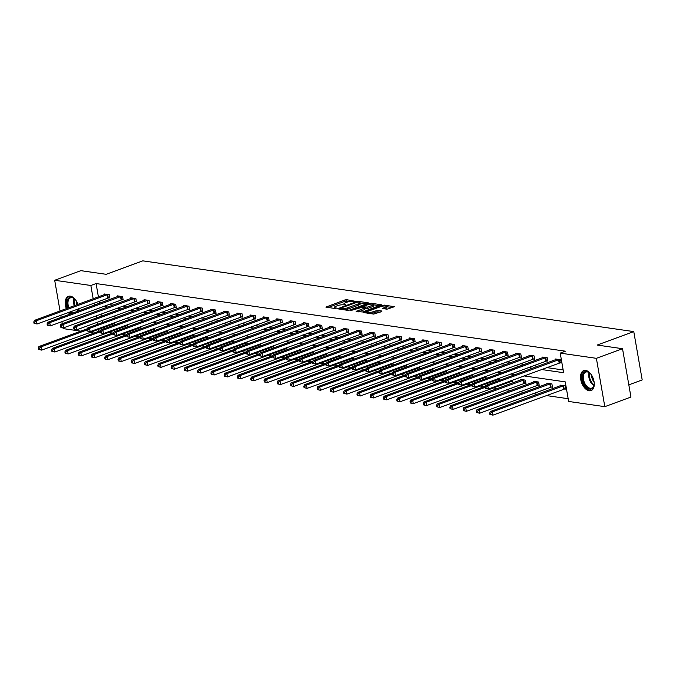 <?xml version="1.0" encoding="UTF-8"?>
<svg xmlns="http://www.w3.org/2000/svg" width="676" height="676" viewBox="0 0 676 676"><rect width="100%" height="100%" fill="white"/><g stroke="black" fill="none" stroke-linecap="round" stroke-linejoin="round"><path stroke-width="1.01" d="M355.449 301.327L346.712 299.705L344.853 299.958L325.883 307.107L335.059 308.526L336.699 308.104L335.347 307.834A4.293 1.048 -9.9 0 1 334.4 307.369A4.293 1.048 -9.9 0 1 335.955 306.245L337.493 305.679A4.293 1.048 -9.9 0 1 343.45 304.851L345.909 304.842L344.895 304.327A4.293 1.048 -9.9 0 1 343.949 303.854A4.293 1.048 -9.9 0 1 345.504 302.73L347.041 302.164A4.293 1.048 -9.9 0 1 352.999 301.344L355.449 301.327M589.185 390.779A10.664 6.185 69.8 0 1 581.115 381.188A10.664 6.185 69.8 0 1 583.726 370.583A10.664 6.185 69.8 0 1 585.627 370.406A10.664 6.185 69.8 0 1 593.697 379.996A10.664 6.185 69.8 0 1 591.086 390.601A10.664 6.185 69.8 0 1 589.185 390.779M69.78 314.179A10.664 6.185 69.8 0 1 68.369 312.473M66.358 308.645A10.664 6.185 69.8 0 1 68.42 296.333A10.664 6.185 69.8 0 1 70.321 296.156A10.664 6.185 69.8 0 1 77.96 304.377M386.959 309.202L394.488 306.693L384.34 305.121L382.472 305.383L363.511 312.523L373.667 314.095L381.788 311.535L381.982 311.036L377.757 310.428L372.797 311.83A3.591 0.879 -9.9 0 1 369.104 312.549A3.591 0.879 -9.9 0 1 367.026 312.118A3.591 0.879 -9.9 0 1 368.327 311.18L380.487 306.71A3.591 0.879 -9.9 0 1 384.179 305.983A3.591 0.879 -9.9 0 1 386.258 306.414A3.591 0.879 -9.9 0 1 384.957 307.352L382.447 308.45L386.959 309.202M60.046 310.968L54.688 280.278L80.833 270.662L106.191 274.312L142.788 260.851L633.767 331.595L597.162 345.056L622.52 348.706L596.376 358.322L604.809 406.665L568.651 401.451L565.229 381.855L524.001 375.915M54.688 280.278L90.854 285.483L93.178 298.784M541.417 369.51L563.632 372.713L560.21 353.117L565.44 351.19L96.085 283.565L90.854 285.483M560.21 353.117L596.376 358.322M368.031 303.296L368.217 302.797L358.365 301.378L356.497 301.64L337.535 308.78L347.692 310.352L349.551 310.09L368.031 303.296M371.352 303.254L381.501 304.817L362.539 311.966L356.159 311.467L364.634 308.011L361.533 307.462L350.362 310.664L369.485 303.507L371.352 303.254L371.504 304.115M78.906 308.594A10.664 6.185 69.8 0 1 78.94 310.816M628.824 384.847L642.2 379.929L633.767 331.595M96.085 283.565L98.4 296.857M99.152 301.15L99.685 303.186M108.599 304.47L112.96 305.096M121.874 306.38L126.235 307.014M135.149 308.298L139.501 308.924M148.424 310.208L152.776 310.833M161.699 312.118L166.051 312.751M174.974 314.036L179.326 314.661M188.241 315.945L192.601 316.571M201.516 317.855L205.876 318.489M214.791 319.773L219.151 320.399M228.065 321.683L232.426 322.308M241.34 323.593L245.701 324.226M254.615 325.511L258.976 326.136M267.89 327.421L272.242 328.046M281.165 329.33L285.517 329.964M294.44 331.248L298.792 331.874M307.715 333.158L312.067 333.783M320.99 335.068L325.342 335.702M334.257 336.986L338.617 337.611M347.532 338.896L351.892 339.521M360.807 340.805L365.167 341.439M374.082 342.724L378.442 343.349M387.356 344.633L391.717 345.259M400.631 346.551L404.983 347.177M413.906 348.461L418.258 349.086M427.181 350.371L431.533 351.005M440.456 352.289L444.808 352.914M453.731 354.199L458.083 354.824M466.998 356.108L471.358 356.742M480.273 358.026L484.633 358.652M493.548 359.936L497.908 360.561M506.823 361.846L511.183 362.48M520.097 363.764L524.458 364.389M533.372 365.674L537.733 366.299M546.647 367.583L563.15 369.966M108.498 297.77L109.875 297.964L109.309 294.702L104.205 293.967L104.324 294.685M121.773 299.679L123.15 299.882L122.584 296.612L117.48 295.877L117.599 296.595M135.048 301.597L136.425 301.792L135.859 298.53L130.747 297.795L130.874 298.505M148.323 303.507L149.7 303.701L149.134 300.44L144.022 299.705L144.149 300.423M161.598 305.417L162.975 305.62L162.401 302.349L157.297 301.614L157.424 302.333M174.873 307.335L176.25 307.529L175.675 304.268L170.572 303.532L170.698 304.242M188.148 309.245L189.525 309.439L188.95 306.177L183.847 305.442L183.973 306.16M201.423 311.154L202.8 311.357L202.225 308.087L197.122 307.352L197.248 308.07M214.689 313.072L216.066 313.267L215.5 310.005L210.397 309.27L210.523 309.98M227.964 314.982L229.341 315.185L228.775 311.915L223.671 311.18L223.798 311.898M241.239 316.892L242.616 317.095L242.05 313.825L236.946 313.089L237.065 313.808M254.514 318.81L255.891 319.004L255.325 315.743L250.221 315.008L250.34 315.717M267.789 320.72L269.166 320.923L268.6 317.652L263.488 316.917L263.615 317.635M281.064 322.629L282.441 322.832L281.875 319.562L276.763 318.827L276.89 319.545M294.339 324.548L295.716 324.742L295.142 321.48L290.038 320.745L290.165 321.455M307.614 326.457L308.991 326.66L308.417 323.39L303.313 322.655L303.44 323.373M320.889 328.367L322.266 328.57L321.691 325.3L316.588 324.565L316.714 325.283M334.164 330.285L335.541 330.48L334.966 327.218L329.863 326.483L329.989 327.201M347.43 332.195L348.808 332.398L348.241 329.127L343.138 328.392L343.264 329.111M360.705 334.113L362.082 334.307L361.516 331.037L356.413 330.302L356.539 331.02M373.98 336.023L375.357 336.217L374.791 332.955L369.688 332.22L369.806 332.938M387.255 337.932L388.632 338.135L388.066 334.865L382.962 334.13L383.081 334.848M400.53 339.851L401.907 340.045L401.341 336.783L396.229 336.04L396.356 336.758M413.805 341.76L415.182 341.955L414.616 338.693L409.504 337.958L409.631 338.676M427.08 343.67L428.457 343.873L427.883 340.603L422.779 339.867L422.906 340.586M440.355 345.588L441.732 345.782L441.158 342.521L436.054 341.786L436.181 342.495M453.63 347.498L455.007 347.692L454.433 344.43L449.329 343.695L449.455 344.414M466.905 349.407L468.282 349.61L467.707 346.34L462.604 345.605L462.73 346.323M480.171 351.326L481.549 351.52L480.982 348.258L475.879 347.523L476.005 348.233M493.446 353.235L494.824 353.43L494.257 350.168L489.154 349.433L489.28 350.151M506.721 355.145L508.098 355.348L507.532 352.078L502.429 351.343L502.547 352.061M519.996 357.063L521.373 357.258L520.807 353.996L515.703 353.261L515.822 353.97M533.271 358.973L534.648 359.176L534.082 355.906L528.97 355.17L529.097 355.889M546.546 360.883L547.923 361.085L547.357 357.815L542.245 357.08L542.372 357.798M559.821 362.801L561.198 362.995L560.624 359.733L555.52 358.998L555.647 359.708M108.185 332.431L112.537 333.057M121.46 334.341L125.812 334.966M134.735 336.251L139.087 336.876M148.01 338.169L152.362 338.794M161.277 340.079L165.637 340.704M174.552 341.988L178.912 342.622M187.827 343.907L192.187 344.532M201.102 345.816L205.462 346.442M214.376 347.726L218.737 348.36M227.651 349.644L232.012 350.269M240.926 351.554L245.278 352.179M254.201 353.464L258.553 354.097M267.476 355.382L271.828 356.007M280.751 357.291L285.103 357.917M294.018 359.201L298.378 359.835M307.293 361.119L311.653 361.745M320.568 363.029L324.928 363.654M333.843 364.939L338.203 365.572M347.118 366.857L351.478 367.482M360.392 368.766L364.753 369.392M373.667 370.676L378.019 371.31M386.942 372.594L391.294 373.22M400.217 374.504L404.569 375.129M413.492 376.422L417.844 377.047M426.759 378.332L431.119 378.957M440.034 380.242L444.394 380.867M453.309 382.16L457.669 382.785M466.584 384.069L470.944 384.695M479.859 385.979L484.219 386.613M493.134 387.897L497.494 388.523M506.408 389.807L510.76 390.432M519.683 391.717L524.035 392.35M532.958 393.635L537.31 394.26M546.233 395.545L568.17 398.705M101.577 315.05L101.746 316.013M102.498 320.306L102.862 322.401M103.715 327.277L103.977 328.781M113.061 323.897L114.438 324.091L114.21 322.79M126.336 325.807L127.713 326.009L127.485 324.7M139.611 327.725L140.988 327.919L140.76 326.618M152.886 329.635L154.263 329.837L154.035 328.528M166.161 331.544L167.538 331.747L167.31 330.437M179.427 333.462L180.805 333.657L180.576 332.355M192.702 335.372L194.08 335.575L193.851 334.265M205.977 337.282L207.355 337.485L207.126 336.175M219.252 339.2L220.63 339.394L220.401 338.093M232.527 341.11L233.904 341.312L233.676 340.003M245.802 343.019L247.179 343.222L246.951 341.912M259.077 344.937L260.454 345.132L260.226 343.83M272.352 346.847L273.729 347.05L273.501 345.74M285.627 348.757L287.004 348.96L286.776 347.65M298.902 350.675L300.279 350.869L300.051 349.568M312.168 352.585L313.546 352.787L313.318 351.478M325.443 354.503L326.821 354.697L326.592 353.396M338.718 356.413L340.096 356.607L339.867 355.306M351.993 358.322L353.371 358.525L353.142 357.215M365.268 360.24L366.645 360.435L366.417 359.133M378.543 362.15L379.92 362.344L379.692 361.043M391.818 364.06L393.195 364.263L392.967 362.953M405.093 365.978L406.47 366.172L406.242 364.871M418.368 367.888L419.745 368.082L419.517 366.781M431.643 369.797L433.02 370L432.792 368.69M444.909 371.715L446.287 371.91L446.059 370.609M458.184 373.625L459.562 373.82L459.334 372.518M471.459 375.535L472.837 375.738L472.608 374.428M484.734 377.453L486.112 377.647L485.883 376.346M498.009 379.363L499.387 379.566L499.158 378.256M511.284 381.272L512.662 381.475L512.433 380.165M524.559 383.191L525.936 383.385L525.362 380.123L520.258 379.388L520.385 380.098M537.834 385.1L539.211 385.303L538.637 382.033L533.533 381.298L533.66 382.016M551.109 387.01L552.486 387.213L551.912 383.943L546.808 383.207L546.935 383.926M564.384 388.928L565.761 389.123L565.187 385.861L560.083 385.126L560.21 385.835M80.765 331.155L63.13 328.612L62.969 327.725M62.276 323.736L61.913 321.641M61.161 317.348L60.798 315.253M622.52 348.706L630.953 397.049L604.809 406.665M94.04 333.065L89.68 332.44M96.153 315.844L96.516 317.94M97.268 322.224L97.631 324.319M98.485 329.204L98.848 331.299M515.087 374.631L510.726 374.005M501.812 372.721L497.452 372.087M488.537 370.803L484.177 370.178M475.262 368.893L470.902 368.268M461.987 366.975L457.627 366.35M448.712 365.065L444.352 364.44M435.437 363.156L431.085 362.522M422.162 361.238L417.81 360.612M408.887 359.328L404.535 358.702M395.612 357.418L391.26 356.784M382.346 355.5L377.985 354.875M369.071 353.59L364.71 352.965M355.796 351.681L351.435 351.047M342.521 349.762L338.161 349.137M329.246 347.853L324.886 347.227M315.971 345.943L311.611 345.309M302.696 344.025L298.344 343.4M289.421 342.115L285.069 341.49M276.146 340.205L271.794 339.572M262.871 338.287L258.519 337.662M249.605 336.378L245.244 335.752M236.33 334.468L231.969 333.834M223.055 332.55L218.694 331.924M209.78 330.64L205.419 330.015M196.505 328.73L192.145 328.097M183.23 326.812L178.87 326.187M169.955 324.902L165.603 324.277M156.68 322.984L152.328 322.359M143.405 321.075L139.053 320.449M130.13 319.165L125.778 318.54M116.864 317.247L112.503 316.621M103.589 315.337L99.228 314.712M93.922 303.076L94.454 305.104M103.369 306.389L107.729 307.022M116.644 308.307L121.004 308.932M129.919 310.216L134.279 310.842M143.194 312.126L147.554 312.76M156.469 314.044L160.82 314.67M169.744 315.954L174.095 316.579M183.019 317.872L187.37 318.497M196.293 319.782L200.645 320.407M209.568 321.691L213.92 322.325M222.835 323.61L227.195 324.235M236.11 325.519L240.47 326.145M249.385 327.429L253.745 328.063M262.66 329.347L267.02 329.972M275.935 331.257L280.295 331.882M289.21 333.167L293.561 333.8M302.485 335.085L306.836 335.71M315.76 336.994L320.111 337.62M329.035 338.904L333.386 339.538M342.31 340.822L346.661 341.448M355.576 342.732L359.936 343.357M368.851 344.642L373.211 345.275M382.126 346.56L386.486 347.185M395.401 348.47L399.761 349.095M408.676 350.379L413.036 351.013M421.951 352.297L426.311 352.923M435.226 354.207L439.577 354.832M448.501 356.117L452.852 356.751M461.776 358.035L466.127 358.66M475.051 359.945L479.402 360.57M488.317 361.863L492.677 362.488M501.592 363.772L505.952 364.398M514.867 365.682L519.227 366.316M528.142 367.6L532.502 368.226M99.499 303.161L94.277 305.079M349.991 301.445L345.081 301.268L328.063 307.521M366.569 303.837L360.038 302.899M357.841 302.037L340.324 308.188L341.397 308.712A4.293 1.048 -9.9 0 0 347.354 307.884L358.441 303.811A4.293 1.048 -9.9 0 0 360.004 302.687A4.293 1.048 -9.9 0 0 359.057 302.214L357.841 302.037M344.642 309.912A4.293 1.048 -9.9 0 0 347.582 309.194L347.354 307.884M360.004 302.687L360.232 303.989A4.293 1.048 -9.9 0 1 358.669 305.113L347.582 309.194M373.262 304.8L379.557 305.704M358.339 311.881L364.372 309.667L364.634 308.011M362.251 307.563L362.775 307.369M371.918 305.501A3.591 0.879 -9.9 0 0 373.22 304.563A3.591 0.879 -9.9 0 0 371.132 304.132A3.591 0.879 -9.9 0 0 367.448 304.859L362.97 306.929L367.634 307.073L371.918 305.501L372.146 306.811A3.591 0.879 -9.9 0 0 373.448 305.865L373.22 304.563M372.146 306.811L367.862 308.383L364.71 308.45M386.258 306.414L386.486 307.724A3.591 0.879 -9.9 0 1 385.185 308.662L384.619 308.864M370.854 313.689A3.591 0.879 -9.9 0 0 373.025 313.132L372.797 311.83M380.326 312.067L376.126 311.991L373.025 313.132M367.076 312.43L365.691 312.946M392.545 307.58L386.309 306.676M87.196 328.79L38.912 346.543L41.042 346.856L41.608 350.117L114.345 323.584M39.436 349.543L41.608 350.117L38.591 349.424L39.436 349.543L39.208 348.241L38.363 348.115L38.591 349.424M39.208 348.241L41.042 346.856L86.951 329.964M38.363 348.115L38.912 346.543M107.932 294.499L36.479 320.72L34.349 320.416L105.583 294.161M109.791 297.457L37.045 323.99L34.028 323.297L34.882 323.415L34.653 322.114L33.8 321.987L34.028 323.297M34.653 322.114L36.479 320.72L37.045 323.99L34.882 323.415M34.349 320.416L33.8 321.987M78.872 308.611A9.227 5.349 69.8 0 1 78.746 310.808A9.227 5.349 69.8 0 1 78.729 310.892M71.664 313.487A9.227 5.349 69.8 0 1 70.076 311.839M71.031 311.492A8.543 4.952 -110.2 0 0 72.738 313.098M69.113 296.156A10.596 6.143 -110.2 0 0 67.228 308.324M69.248 312.151A10.596 6.143 -110.2 0 0 70.667 313.858M67.972 308.053A9.227 5.349 69.8 0 1 68.048 298.775A9.227 5.349 69.8 0 1 74.267 298.631A9.227 5.349 69.8 0 1 76.337 300.997M74.478 298.817A8.543 4.952 -110.2 0 0 70.507 297.82A8.543 4.952 -110.2 0 0 68.867 307.724M76.996 304.732A6.726 3.904 69.8 0 1 76.261 300.879M594.103 381.915A9.227 5.349 69.8 0 1 594.052 385.058A9.227 5.349 69.8 0 1 589.785 389.106A9.227 5.349 69.8 0 1 582.501 379.456A9.227 5.349 69.8 0 1 586.7 371.47A9.227 5.349 69.8 0 1 589.573 372.882A9.227 5.349 69.8 0 1 591.652 375.248M589.793 373.067A8.543 4.952 -110.2 0 0 587.343 371.927A8.543 4.952 -110.2 0 0 585.813 372.07A8.543 4.952 -110.2 0 0 583.726 380.571A8.543 4.952 -110.2 0 0 590.19 388.261A8.543 4.952 -110.2 0 0 591.711 388.117A8.543 4.952 -110.2 0 0 594.094 384.779M594.12 382.058A6.726 3.904 69.8 0 1 591.568 375.129M584.427 370.406A10.596 6.143 -110.2 0 0 582.028 381.019A10.596 6.143 -110.2 0 0 590.013 390.407A10.596 6.143 -110.2 0 0 591.737 390.289M100.471 330.699L52.187 348.461L54.308 348.765L54.883 352.027L127.62 325.494M52.711 351.461L54.883 352.027L51.866 351.334L52.711 351.461L52.483 350.151L51.638 350.033L51.866 351.334M52.483 350.151L54.308 348.765L100.225 331.874M51.638 350.033L52.187 348.461M113.745 332.609L65.462 350.371L67.583 350.675L68.158 353.945L140.895 327.412M65.986 353.371L68.158 353.945L65.133 353.252L65.986 353.371L65.758 352.061L64.904 351.942L65.133 353.252M65.758 352.061L67.583 350.675L113.5 333.792M64.904 351.942L65.462 350.371M121.207 296.418L49.754 322.638L47.624 322.334L118.858 296.08M123.066 299.367L50.32 325.9L47.303 325.207L48.157 325.333L47.928 324.024L47.075 323.905L47.303 325.207M47.928 324.024L49.754 322.638L50.32 325.9L48.157 325.333M47.624 322.334L47.075 323.905M134.482 298.327L63.029 324.548L60.899 324.243L132.124 297.989M136.341 301.285L63.595 327.818L60.578 327.116L61.423 327.243L61.203 325.933L60.35 325.815L60.578 327.116M61.203 325.933L63.029 324.548L63.595 327.818L61.423 327.243M60.899 324.243L60.35 325.815M127.02 334.527L78.729 352.28L80.858 352.593L81.433 355.855L154.17 329.322M79.261 355.28L81.433 355.855L78.408 355.162L79.261 355.28L79.033 353.979L78.179 353.852L78.408 355.162M79.033 353.979L80.858 352.593L126.775 335.702M78.179 353.852L78.729 352.28M140.295 336.437L92.004 354.199L94.133 354.503L94.708 357.765L167.445 331.24M92.536 357.198L94.708 357.765L91.682 357.072L92.536 357.198L92.308 355.889L91.454 355.77L91.682 357.072M92.308 355.889L94.133 354.503L140.05 337.62M91.454 355.77L92.004 354.199M153.562 338.355L105.279 356.108L107.408 356.413L107.974 359.683L180.72 333.15M105.811 359.108L107.974 359.683L104.957 358.99L105.811 359.108L105.583 357.798L104.729 357.68L104.957 358.99M105.583 357.798L107.408 356.413L153.325 339.529M104.729 357.68L105.279 356.108M147.757 300.237L76.303 326.466L74.174 326.153L145.399 299.899M149.607 303.194L76.87 329.727L73.853 329.035L74.698 329.153L74.47 327.852L73.625 327.725L73.853 329.035M74.47 327.852L76.303 326.466L76.87 329.727L74.698 329.153M74.174 326.153L73.625 327.725M161.023 302.155L89.57 328.375L87.449 328.071L158.674 301.817M162.882 305.104L90.145 331.637L87.128 330.944L87.973 331.071L87.745 329.761L86.9 329.643L87.128 330.944M87.745 329.761L89.57 328.375L90.145 331.637L87.973 331.071M87.449 328.071L86.9 329.643M174.298 304.065L102.845 330.285L100.724 329.981L171.949 303.727M176.157 307.022L103.42 333.555L100.394 332.862L101.248 332.981L101.02 331.671L100.175 331.553L100.394 332.862M101.02 331.671L102.845 330.285L103.42 333.555L101.248 332.981M100.724 329.981L100.175 331.553M187.573 305.975L116.12 332.203L113.999 331.891L185.224 305.636M189.432 308.932L116.694 335.465L113.669 334.772L114.523 334.89L114.295 333.589L113.441 333.462L113.669 334.772M114.295 333.589L116.12 332.203L116.694 335.465L114.523 334.89M113.999 331.891L113.441 333.462M200.848 307.893L129.395 334.113L127.265 333.809L198.499 307.555M202.707 310.85L129.969 337.375L126.944 336.682L127.798 336.809L127.57 335.499L126.716 335.38L126.944 336.682M127.57 335.499L129.395 334.113L129.969 337.375L127.798 336.809M127.265 333.809L126.716 335.38M214.123 309.802L142.67 336.023L140.54 335.719L211.774 309.464M215.982 312.76L143.244 339.293L140.219 338.6L141.073 338.718L140.845 337.409L139.991 337.29L140.219 338.6M140.845 337.409L142.67 336.023L143.244 339.293L141.073 338.718M140.54 335.719L139.991 337.29M227.398 311.72L155.945 337.941L153.815 337.628L225.049 311.374M229.257 314.67L156.511 341.203L153.494 340.51L154.348 340.628L154.12 339.327L153.266 339.2L153.494 340.51M154.12 339.327L155.945 337.941L156.511 341.203L154.348 340.628M153.815 337.628L153.266 339.2M240.673 313.63L169.22 339.851L167.09 339.546L238.324 313.292M242.532 316.588L169.786 343.112L166.769 342.419L167.623 342.546L167.394 341.236L166.541 341.118L166.769 342.419M167.394 341.236L169.22 339.851L169.786 343.112L167.623 342.546M167.09 339.546L166.541 341.118M253.948 315.54L182.495 341.76L180.365 341.456L251.599 315.202M255.807 318.497L183.061 345.03L180.044 344.337L180.898 344.456L180.669 343.154L179.816 343.028L180.044 344.337M180.669 343.154L182.495 341.76L183.061 345.03L180.898 344.456M180.365 341.456L179.816 343.028M267.223 317.458L195.77 343.678L193.64 343.366L264.865 317.112M269.082 320.407L196.336 346.94L193.319 346.247L194.164 346.365L193.944 345.064L193.091 344.937L193.319 346.247M193.944 345.064L195.77 343.678L196.336 346.94L194.164 346.365M193.64 343.366L193.091 344.937M280.498 319.368L209.045 345.588L206.915 345.284L278.14 319.03M282.348 322.325L209.611 348.85L206.594 348.157L207.439 348.284L207.211 346.974L206.366 346.856L206.594 348.157M207.211 346.974L209.045 345.588L209.611 348.85L207.439 348.284M206.915 345.284L206.366 346.856M293.764 321.277L222.311 347.498L220.19 347.194L291.415 320.939M295.623 324.235L222.886 350.768L219.869 350.075L220.714 350.193L220.486 348.892L219.641 348.765L219.869 350.075M220.486 348.892L222.311 347.498L222.886 350.768L220.714 350.193M220.19 347.194L219.641 348.765M307.039 323.196L235.586 349.416L233.465 349.103L304.69 322.858M308.898 326.145L236.161 352.678L233.144 351.985L233.989 352.111L233.761 350.802L232.916 350.675L233.144 351.985M233.761 350.802L235.586 349.416L236.161 352.678L233.989 352.111M233.465 349.103L232.916 350.675M320.314 325.105L248.861 351.326L246.74 351.021L317.965 324.767M322.173 328.063L249.436 354.596L246.41 353.894L247.264 354.021L247.036 352.711L246.182 352.593L246.41 353.894M247.036 352.711L248.861 351.326L249.436 354.596L247.264 354.021M246.74 351.021L246.182 352.593M333.589 327.015L262.136 353.235L260.006 352.931L331.24 326.677M335.448 329.972L262.71 356.505L259.685 355.813L260.539 355.931L260.311 354.63L259.457 354.503L259.685 355.813M260.311 354.63L262.136 353.235L262.71 356.505L260.539 355.931M260.006 352.931L259.457 354.503M346.864 328.933L275.411 355.154L273.281 354.841L344.515 328.595M348.723 331.882L275.985 358.415L272.96 357.722L273.814 357.849L273.586 356.539L272.732 356.413L272.96 357.722M273.586 356.539L275.411 355.154L275.985 358.415L273.814 357.849M273.281 354.841L272.732 356.413M360.139 330.843L288.686 357.063L286.556 356.759L357.79 330.505M361.998 333.8L289.252 360.333L286.235 359.632L287.089 359.759L286.861 358.449L286.007 358.331L286.235 359.632M286.861 358.449L288.686 357.063L289.252 360.333L287.089 359.759M286.556 356.759L286.007 358.331M373.414 332.753L301.961 358.973L299.831 358.669L371.065 332.415M375.273 335.71L302.527 362.243L299.51 361.55L300.364 361.668L300.136 360.367L299.282 360.24L299.51 361.55M300.136 360.367L301.961 358.973L302.527 362.243L300.364 361.668M299.831 358.669L299.282 360.24M386.689 334.671L315.236 360.891L313.106 360.578L384.34 334.333M388.548 337.62L315.802 364.153L312.785 363.46L313.639 363.587L313.41 362.277L312.557 362.15L312.785 363.46M313.41 362.277L315.236 360.891L315.802 364.153L313.639 363.587M313.106 360.578L312.557 362.15M166.837 340.265L118.553 358.018L120.683 358.331L121.249 361.592L193.995 335.059M119.086 361.018L121.249 361.592L118.232 360.899L119.086 361.018L118.858 359.716L118.004 359.59L118.232 360.899M118.858 359.716L120.683 358.331L166.6 341.439M118.004 359.59L118.553 358.018M180.112 342.174L131.828 359.936L133.958 360.24L134.524 363.502L207.27 336.978M132.361 362.936L134.524 363.502L131.507 362.809L132.361 362.936L132.133 361.626L131.279 361.508L131.507 362.809M132.133 361.626L133.958 360.24L179.875 343.357M131.279 361.508L131.828 359.936M193.387 344.092L145.103 361.846L147.233 362.15L147.799 365.42L220.545 338.887M145.636 364.846L147.799 365.42L144.782 364.727L145.636 364.846L145.408 363.544L144.554 363.418L144.782 364.727M145.408 363.544L147.233 362.15L193.15 345.267M144.554 363.418L145.103 361.846M206.662 346.002L158.378 363.756L160.508 364.068L161.074 367.33L233.811 340.797M158.902 366.755L161.074 367.33L158.057 366.637L158.902 366.755L158.674 365.454L157.829 365.327L158.057 366.637M158.674 365.454L160.508 364.068L206.417 347.177M157.829 365.327L158.378 363.756M219.937 347.912L171.653 365.674L173.783 365.978L174.349 369.248L247.086 342.715M172.177 368.673L174.349 369.248L171.332 368.547L172.177 368.673L171.949 367.364L171.104 367.245L171.332 368.547M171.949 367.364L173.783 365.978L219.692 349.095M171.104 367.245L171.653 365.674M233.212 349.83L184.928 367.583L187.049 367.888L187.624 371.158L260.361 344.625M185.452 370.583L187.624 371.158L184.607 370.465L185.452 370.583L185.224 369.282L184.379 369.155L184.607 370.465M185.224 369.282L187.049 367.888L232.966 351.005M184.379 369.155L184.928 367.583M246.486 351.74L198.203 369.493L200.324 369.806L200.899 373.067L273.636 346.534M198.727 372.501L200.899 373.067L197.874 372.375L198.727 372.501L198.499 371.192L197.645 371.065L197.874 372.375M198.499 371.192L200.324 369.806L246.241 352.914M197.645 371.065L198.203 369.493M259.761 353.649L211.47 371.411L213.599 371.715L214.174 374.986L286.911 348.453M212.002 374.411L214.174 374.986L211.149 374.284L212.002 374.411L211.774 373.101L210.92 372.983L211.149 374.284M211.774 373.101L213.599 371.715L259.516 354.832M210.92 372.983L211.47 371.411M273.036 355.568L224.745 373.321L226.874 373.625L227.449 376.895L300.186 350.362M225.277 376.321L227.449 376.895L224.424 376.202L225.277 376.321L225.049 375.019L224.195 374.893L224.424 376.202M225.049 375.019L226.874 373.625L272.791 356.742M224.195 374.893L224.745 373.321M286.303 357.477L238.02 375.231L240.149 375.543L240.715 378.805L313.461 352.272M238.552 378.239L240.715 378.805L237.698 378.112L238.552 378.239L238.324 376.929L237.47 376.802L237.698 378.112M238.324 376.929L240.149 375.543L286.066 358.652M237.47 376.802L238.02 375.231M299.578 359.387L251.295 377.149L253.424 377.453L253.99 380.723L326.736 354.19M251.827 380.149L253.99 380.723L250.973 380.022L251.827 380.149L251.599 378.839L250.745 378.721L250.973 380.022M251.599 378.839L253.424 377.453L299.341 360.57M250.745 378.721L251.295 377.149M312.853 361.305L264.57 379.059L266.699 379.363L267.265 382.633L340.011 356.1M265.102 382.058L267.265 382.633L264.248 381.94L265.102 382.058L264.874 380.757L264.02 380.63L264.248 381.94M264.874 380.757L266.699 379.363L312.616 362.48M264.02 380.63L264.57 379.059M326.128 363.215L277.844 380.968L279.974 381.281L280.54 384.543L353.286 358.01M278.377 383.976L280.54 384.543L277.523 383.85L278.377 383.976L278.149 382.667L277.295 382.548L277.523 383.85M278.149 382.667L279.974 381.281L325.891 364.389M277.295 382.548L277.844 380.968M339.403 365.125L291.119 382.886L293.249 383.191L293.815 386.461L366.561 359.928M291.643 385.886L293.815 386.461L290.798 385.759L291.643 385.886L291.415 384.576L290.57 384.458L290.798 385.759M291.415 384.576L293.249 383.191L339.158 366.308M290.57 384.458L291.119 382.886M352.678 367.043L304.394 384.796L306.524 385.1L307.09 388.37L379.827 361.837M304.918 387.796L307.09 388.37L304.073 387.678L304.918 387.796L304.69 386.495L303.845 386.368L304.073 387.678M304.69 386.495L306.524 385.1L352.433 368.217M303.845 386.368L304.394 384.796M365.953 368.952L317.669 386.714L319.79 387.018L320.365 390.28L393.102 363.747M318.193 389.714L320.365 390.28L317.348 389.587L318.193 389.714L317.965 388.404L317.12 388.286L317.348 389.587M317.965 388.404L319.79 387.018L365.708 370.127M317.12 388.286L317.669 386.714M379.228 370.862L330.944 388.624L333.065 388.928L333.64 392.198L406.377 365.665M331.468 391.624L333.64 392.198L330.615 391.497L331.468 391.624L331.24 390.314L330.387 390.196L330.615 391.497M331.24 390.314L333.065 388.928L378.983 372.045M330.387 390.196L330.944 388.624M392.502 372.78L344.219 390.534L346.34 390.846L346.915 394.108L419.652 367.575M344.743 393.533L346.915 394.108L343.89 393.415L344.743 393.533L344.515 392.232L343.661 392.105L343.89 393.415M344.515 392.232L346.34 390.846L392.257 373.955M343.661 392.105L344.219 390.534M405.777 374.69L357.486 392.452L359.615 392.756L360.19 396.018L432.927 369.485M358.018 395.452L360.19 396.018L357.165 395.325L358.018 395.452L357.79 394.142L356.936 394.024L357.165 395.325M357.79 394.142L359.615 392.756L405.532 375.864M356.936 394.024L357.486 392.452M419.044 376.6L370.761 394.361L372.89 394.666L373.465 397.936L446.202 371.403M371.293 397.361L373.465 397.936L370.44 397.243L371.293 397.361L371.065 396.051L370.211 395.933L370.44 397.243M371.065 396.051L372.89 394.666L418.807 377.783M370.211 395.933L370.761 394.361M399.964 336.58L328.511 362.801L326.381 362.497L397.606 336.242M401.823 339.538L329.077 366.071L326.06 365.37L326.914 365.496L326.685 364.187L325.832 364.068L326.06 365.37M326.685 364.187L328.511 362.801L329.077 366.071L326.914 365.496M326.381 362.497L325.832 364.068M413.239 338.49L341.786 364.71L339.656 364.406L410.881 338.152M415.089 341.448L342.352 367.981L339.335 367.288L340.18 367.406L339.952 366.105L339.107 365.978L339.335 367.288M339.952 366.105L341.786 364.71L342.352 367.981L340.18 367.406M339.656 364.406L339.107 365.978M426.505 340.408L355.061 366.629L352.931 366.324L424.156 340.07M428.364 343.357L355.627 369.89L352.61 369.197L353.455 369.324L353.227 368.014L352.382 367.896L352.61 369.197M353.227 368.014L355.061 366.629L355.627 369.89L353.455 369.324M352.931 366.324L352.382 367.896M439.78 342.318L368.327 368.538L366.206 368.234L437.431 341.98M441.639 345.275L368.902 371.808L365.885 371.107L366.73 371.234L366.502 369.924L365.657 369.806L365.885 371.107M366.502 369.924L368.327 368.538L368.902 371.808L366.73 371.234M366.206 368.234L365.657 369.806M432.319 378.518L384.036 396.271L386.165 396.584L386.731 399.846L459.477 373.313M384.568 399.271L386.731 399.846L383.714 399.153L384.568 399.271L384.34 397.97L383.486 397.843L383.714 399.153M384.34 397.97L386.165 396.584L432.082 379.692M383.486 397.843L384.036 396.271M445.594 380.427L397.311 398.189L399.44 398.494L400.006 401.755L472.752 375.231M397.843 401.189L400.006 401.755L396.989 401.062L397.843 401.189L397.615 399.879L396.761 399.761L396.989 401.062M397.615 399.879L399.44 398.494L445.357 381.61M396.761 399.761L397.311 398.189M458.869 382.346L410.585 400.099L412.715 400.403L413.281 403.673L486.027 377.14M411.118 403.099L413.281 403.673L410.264 402.98L411.118 403.099L410.89 401.789L410.036 401.671L410.264 402.98M410.89 401.789L412.715 400.403L458.632 383.52M410.036 401.671L410.585 400.099M472.144 384.255L423.86 402.009L425.99 402.321L426.556 405.583L499.302 379.05M424.384 405.008L426.556 405.583L423.539 404.89L424.384 405.008L424.156 403.707L423.311 403.58L423.539 404.89M424.156 403.707L425.99 402.321L471.899 385.43M423.311 403.58L423.86 402.009M485.419 386.165L437.135 403.927L439.265 404.231L439.831 407.493L512.569 380.968M437.659 406.927L439.831 407.493L436.814 406.8L437.659 406.927L437.431 405.617L436.586 405.499L436.814 406.8M437.431 405.617L439.265 404.231L485.174 387.348M436.586 405.499L437.135 403.927M521.635 379.582L450.41 405.837L452.531 406.141L453.106 409.411L525.843 382.878M450.934 408.836L453.106 409.411L450.089 408.718L450.934 408.836L450.706 407.535L449.861 407.408L450.089 408.718M450.706 407.535L452.531 406.141L523.985 379.92M449.861 407.408L450.41 405.837M534.91 381.501L463.685 407.746L465.806 408.059L466.381 411.321L539.118 384.788M464.209 410.746L466.381 411.321L463.356 410.628L464.209 410.746L463.981 409.445L463.128 409.318L463.356 410.628M463.981 409.445L465.806 408.059L537.259 381.839M463.128 409.318L463.685 407.746M548.185 383.41L476.96 409.664L479.081 409.969L479.656 413.23L552.393 386.706M477.484 412.664L479.656 413.23L476.631 412.537L477.484 412.664L477.256 411.354L476.403 411.236L476.631 412.537M477.256 411.354L479.081 409.969L550.534 383.748M476.403 411.236L476.96 409.664M453.055 344.228L381.602 370.448L379.481 370.144L450.706 343.89M454.914 347.185L382.177 373.718L379.151 373.025L380.005 373.144L379.777 371.842L378.923 371.715L379.151 373.025M379.777 371.842L381.602 370.448L382.177 373.718L380.005 373.144M379.481 370.144L378.923 371.715M466.33 346.146L394.877 372.366L392.748 372.062L463.981 345.808M468.189 349.095L395.452 375.628L392.426 374.935L393.28 375.062L393.052 373.752L392.198 373.634L392.426 374.935M393.052 373.752L394.877 372.366L395.452 375.628L393.28 375.062M392.748 372.062L392.198 373.634M479.605 348.055L408.152 374.276L406.022 373.972L477.256 347.717M481.464 351.013L408.726 377.546L405.701 376.853L406.555 376.971L406.327 375.662L405.473 375.543L405.701 376.853M406.327 375.662L408.152 374.276L408.726 377.546L406.555 376.971M406.022 373.972L405.473 375.543M492.88 349.965L421.427 376.194L419.297 375.881L490.531 349.627M494.739 352.923L421.993 379.456L418.976 378.763L419.83 378.881L419.602 377.58L418.748 377.453L418.976 378.763M419.602 377.58L421.427 376.194L421.993 379.456L419.83 378.881M419.297 375.881L418.748 377.453M506.155 351.883L434.702 378.104L432.572 377.8L503.806 351.545M508.014 354.841L435.268 381.365L432.251 380.673L433.105 380.799L432.877 379.49L432.023 379.371L432.251 380.673M432.877 379.49L434.702 378.104L435.268 381.365L433.105 380.799M432.572 377.8L432.023 379.371M519.43 353.793L447.977 380.013L445.847 379.709L517.081 353.455M521.289 356.751L448.543 383.284L445.526 382.591L446.38 382.709L446.152 381.399L445.298 381.281L445.526 382.591M446.152 381.399L447.977 380.013L448.543 383.284L446.38 382.709M445.847 379.709L445.298 381.281M532.705 355.711L461.252 381.932L459.122 381.619L530.347 355.365M534.564 358.66L461.818 385.193L458.801 384.5L459.655 384.619L459.427 383.317L458.573 383.191L458.801 384.5M459.427 383.317L461.252 381.932L461.818 385.193L459.655 384.619M459.122 381.619L458.573 383.191M545.98 357.621L474.527 383.841L472.397 383.537L543.622 357.283M547.83 360.578L475.093 387.103L472.076 386.41L472.921 386.537L472.693 385.227L471.848 385.109L472.076 386.41M472.693 385.227L474.527 383.841L475.093 387.103L472.921 386.537M472.397 383.537L471.848 385.109M561.46 385.32L490.227 411.574L492.356 411.878L492.931 415.149L565.668 388.615M490.759 414.574L492.931 415.149L489.906 414.456L490.759 414.574L490.531 413.273L489.678 413.146L489.906 414.456M490.531 413.273L492.356 411.878L563.809 385.658M489.678 413.146L490.227 411.574M559.246 359.531L487.802 385.751L485.672 385.447L556.897 359.193M561.105 362.488L488.368 389.021L485.351 388.328L486.196 388.446L485.968 387.145L485.123 387.018L485.351 388.328M485.968 387.145L487.802 385.751L488.368 389.021L486.196 388.446M485.672 385.447L485.123 387.018M345.014 305.028L344.895 304.327M335.465 308.535L335.347 307.834M326.466 307.293L326.373 306.752M345.081 301.268L344.853 299.958M346.94 301.006L346.712 299.705M338.118 308.974L338.025 308.433M356.598 302.197L356.497 301.64M358.491 302.138L358.365 301.378M340.324 309.287L340.189 308.535M341.532 309.464L341.397 308.712M358.669 305.113L358.441 303.811M356.742 311.653L356.649 311.112M364.372 309.667L364.144 308.357M369.628 304.301L369.485 303.507M363.105 307.681L362.97 306.929M366.003 308.636L365.775 307.335M367.862 308.383L367.634 307.073M383.022 308.636L382.929 308.095M385.185 308.662L384.957 307.352M376.126 311.991L375.898 310.681M377.985 311.737L377.757 310.428M364.094 312.718L364.001 312.177M382.616 306.16L382.472 305.383M384.483 305.975L384.34 305.121M112.402 324.083L112.3 323.491M112.858 323.948L112.748 323.331M107.729 294.55L108.295 297.82M107.273 294.685L107.847 297.955M78.188 311.087A8.543 4.952 69.8 0 1 76.481 309.49M77.182 309.228A8.264 4.791 -110.2 0 0 78.754 310.681M74.318 305.721A8.543 4.952 69.8 0 1 73.794 298.344M74.36 298.724A8.264 4.791 -110.2 0 0 74.985 305.467M593.883 385.59A8.543 4.952 69.8 0 1 589.1 372.594M589.666 372.975A8.264 4.791 -110.2 0 0 594.06 384.931M125.677 325.993L125.575 325.401M126.133 325.857L126.023 325.24M138.952 327.902L138.85 327.319M139.408 327.767L139.298 327.15M121.004 296.468L121.57 299.73M120.548 296.603L121.122 299.865M134.279 298.378L134.845 301.64M133.823 298.513L134.389 301.775M152.227 329.82L152.125 329.229M152.683 329.685L152.573 329.068M165.502 331.73L165.4 331.139M165.95 331.595L165.848 330.978M178.777 333.64L178.675 333.057M179.224 333.513L179.123 332.888M147.545 300.288L148.12 303.558M147.098 300.423L147.664 303.693M160.82 302.206L161.395 305.467M160.373 302.341L160.939 305.603M174.095 304.115L174.67 307.377M173.648 304.251L174.214 307.512M187.37 306.025L187.945 309.295M186.922 306.16L187.489 309.431M200.645 307.943L201.211 311.205M200.197 308.079L200.764 311.34M213.92 309.853L214.486 313.123M213.464 309.988L214.038 313.25M227.195 311.763L227.761 315.033M226.739 311.898L227.313 315.168M240.47 313.681L241.036 316.943M240.014 313.816L240.588 317.078M253.745 315.591L254.311 318.861M253.289 315.726L253.863 318.988M267.02 317.5L267.586 320.77M266.564 317.635L267.13 320.906M280.286 319.418L280.861 322.68M279.839 319.554L280.405 322.815M293.561 321.328L294.136 324.598M293.114 321.463L293.68 324.733M306.836 323.238L307.411 326.508M306.389 323.373L306.955 326.643M320.111 325.156L320.686 328.418M319.663 325.291L320.23 328.553M333.386 327.066L333.952 330.336M332.938 327.201L333.505 330.471M346.661 328.975L347.227 332.246M346.205 329.111L346.78 332.381M359.936 330.894L360.502 334.155M359.48 331.029L360.055 334.29M373.211 332.803L373.777 336.073M372.755 332.938L373.329 336.209M386.486 334.721L387.052 337.983M386.03 334.848L386.604 338.118M192.052 335.558L191.95 334.966M192.499 335.423L192.39 334.806M205.327 337.468L205.217 336.876M205.774 337.332L205.665 336.716M218.601 339.386L218.492 338.794M219.049 339.251L218.94 338.625M231.868 341.295L231.767 340.704M232.324 341.16L232.214 340.543M245.143 343.205L245.042 342.614M245.599 343.07L245.489 342.453M258.418 345.123L258.316 344.532M258.874 344.988L258.764 344.363M271.693 347.033L271.591 346.442M272.149 346.898L272.039 346.281M284.968 348.943L284.866 348.36M285.424 348.808L285.314 348.191M298.243 350.861L298.141 350.269M298.691 350.726L298.589 350.1M311.518 352.771L311.416 352.179M311.966 352.635L311.864 352.019M324.793 354.68L324.691 354.097M325.24 354.545L325.131 353.928M338.068 356.598L337.958 356.007M338.515 356.463L338.406 355.838M351.343 358.508L351.233 357.917M351.79 358.373L351.681 357.756M364.609 360.418L364.508 359.835M365.065 360.283L364.955 359.666M377.884 362.336L377.783 361.745M378.34 362.201L378.23 361.575M391.159 364.246L391.058 363.654M391.615 364.11L391.505 363.494M404.434 366.155L404.332 365.572M404.89 366.02L404.78 365.403M417.709 368.074L417.607 367.482M418.165 367.938L418.055 367.321M430.984 369.983L430.882 369.392M431.432 369.848L431.33 369.231M444.259 371.893L444.157 371.31M444.707 371.758L444.605 371.141M399.761 336.631L400.327 339.893M399.305 336.766L399.879 340.028M413.028 338.541L413.602 341.811M412.58 338.676L413.146 341.946M426.303 340.459L426.877 343.721M425.855 340.594L426.421 343.856M439.577 342.369L440.152 345.63M439.13 342.504L439.696 345.766M457.534 373.811L457.432 373.22M457.982 373.676L457.872 373.059M470.809 375.721L470.699 375.129M471.257 375.586L471.147 374.969M484.084 377.63L483.974 377.047M484.531 377.504L484.422 376.878M497.35 379.549L497.249 378.957M497.806 379.413L497.697 378.797M510.625 381.458L510.524 380.867M511.081 381.323L510.972 380.706M523.9 383.376L523.334 380.106M524.356 383.241L523.782 379.971M537.175 385.286L536.609 382.016M537.631 385.151L537.057 381.881M550.45 387.196L549.884 383.934M550.906 387.061L550.332 383.799M452.852 344.278L453.427 347.548M452.405 344.414L452.971 347.684M466.127 346.196L466.693 349.458M465.68 346.332L466.246 349.593M479.402 348.106L479.968 351.368M478.946 348.241L479.521 351.503M492.677 350.016L493.243 353.286M492.221 350.151L492.796 353.421M505.952 351.934L506.518 355.196M505.496 352.069L506.07 355.331M519.227 353.844L519.793 357.114M518.771 353.979L519.345 357.241M532.502 355.753L533.068 359.024M532.046 355.889L532.62 359.159M545.769 357.672L546.343 360.933M545.321 357.807L545.887 361.068M563.725 389.114L563.159 385.844M564.173 388.979L563.607 385.709M559.044 359.581L559.618 362.851M558.596 359.716L559.162 362.978M344.135 304.952L343.949 303.854M334.586 308.459L334.4 307.369M340.129 309.262L339.986 308.433M362.826 307.648L362.674 306.786M367.203 313.165L367.026 312.118"/></g></svg>
